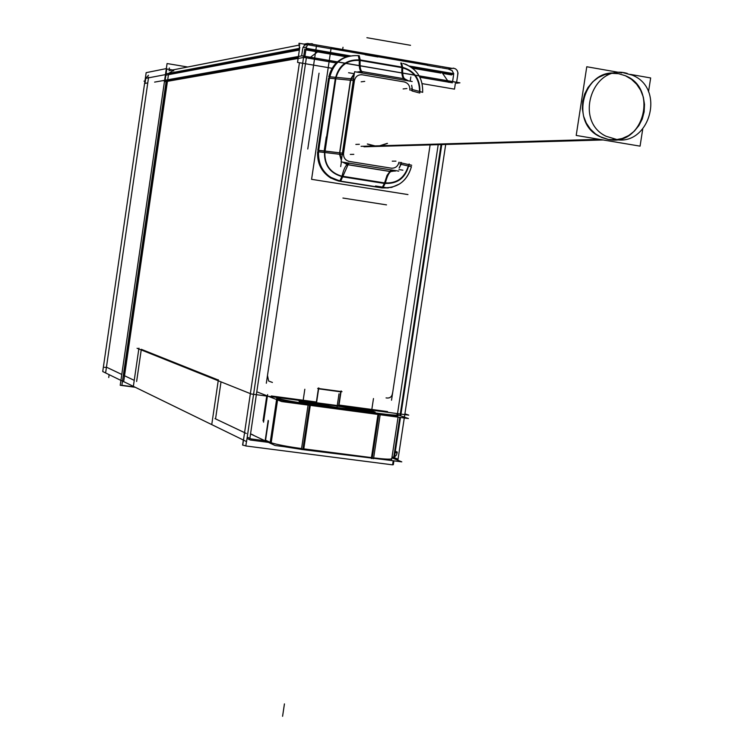 <?xml version="1.0" encoding="UTF-8"?>
<svg xmlns="http://www.w3.org/2000/svg" width="754" height="754" viewBox="0 0 754 754"><rect width="100%" height="100%" fill="white"/><g stroke="black" fill="none" stroke-linecap="round" stroke-linejoin="round"><path stroke-width="1.13" d="M167.002 81.234L124.108 375.549L167.002 81.234M167.077 80.725L298.254 57.568L167.077 80.725M215.55 418.885L221.016 381.882L215.55 418.885L244.579 432.645L215.55 418.885M141.318 349.309L218.321 380.035L141.318 349.309M136.625 381.477L141.224 349.931L136.625 381.477M419.912 77.257L452.4 82.817L419.912 77.257M306.36 57.832L336.246 62.95L303.919 57.417L336.246 62.95L306.36 57.832L249.819 438.771L306.36 57.832M340.714 391.835L338.744 405.011L340.714 391.835L318.631 388.838L340.714 391.835M387.547 411.571L339.017 405.049L387.547 411.571M251.139 438.941L264.692 440.704L251.139 438.941M266.728 396.067L263.033 420.892L266.728 396.067M316.388 402.014L271.346 395.963L316.388 402.014L318.367 388.8L316.388 402.014M394.898 454.276L393.927 456.066L394.898 454.276L400.468 417.462L394.38 457.678M448.064 68.953L452.042 70.527L453.691 73.656L452.136 70.612L448.064 68.953L453.88 68.209M167.699 79.773L168.538 74.043L299.498 49.189L168.538 74.043L167.699 79.773M452.589 81.573L453.531 75.362L452.589 81.573M301.647 55.9L302.731 48.576L301.647 55.9M398.093 415.539C398.564 416.387 392.598 416.029 380.204 414.464C390.412 415.765 396.35 416.236 398.046 415.869M378.828 414.285L309.498 405.002L378.828 414.285M277.67 399.29C283.692 400.949 293.834 402.787 308.103 404.813C293.834 402.787 283.692 400.949 277.67 399.29M372.655 411.731L350.563 408.404L372.655 411.731M349.668 408.253C337.613 405.916 328.037 404.606 320.931 404.323C328.037 404.606 337.613 405.916 349.668 408.253M320.393 404.361L301.204 401.778L320.393 404.361M299.329 401.533L302.203 402.627L299.329 401.533M302.703 402.796L330.582 406.934L302.703 402.796M350.374 409.582L374.653 412.438L350.374 409.582M270.215 442.372L265.568 440.185L268.433 420.921L265.568 440.185L270.215 442.372L276.586 399.554L270.215 442.372M391.599 458.47C392.033 459.544 386.048 459.356 373.654 457.885C383.861 459.111 389.818 459.45 391.533 458.894L391.401 459.752M372.278 457.706L302.957 448.753L372.278 457.706L378.791 414.559L372.278 457.706M271.195 442.768C277.18 444.643 287.302 446.585 301.562 448.573C287.302 446.585 277.18 444.643 271.195 442.768M367.613 144.023L375.049 145.908L367.613 144.023M379.686 145.776L387.132 143.392L379.686 145.776M350.431 55.805C339.008 58.115 331.798 65.136 328.791 76.87C331.798 65.136 339.008 58.115 350.431 55.805M381.072 187.774L382.089 187.803L384.502 183.099L387.028 175.399L389.922 171.46L348.028 164.749L342.806 176.474C330.158 173.109 324.182 164.626 324.88 151.045L339.62 152.808L350.459 80.235L339.62 152.808L317.811 150.366L328.537 78.322L329.385 78.209L328.537 78.322L317.811 150.366L318.64 150.338L329.385 78.209L335.653 78.765L329.385 78.209L318.64 150.338L324.88 151.045L335.653 78.765L350.459 80.235L335.653 78.765C338.951 65.57 347.123 59.406 360.176 60.282L401.891 67.445C401.543 73.769 402.212 77.521 403.88 78.699C402.212 77.521 401.543 73.769 401.891 67.445C413.795 70.659 419.733 78.689 419.695 91.526C419.733 78.689 413.795 70.659 401.891 67.445L360.176 60.282C347.123 59.406 338.951 65.57 335.653 78.765L324.88 151.045C324.182 164.626 330.158 173.109 342.806 176.474L340.478 181.214L382.297 187.746L384.502 183.099L342.806 176.474L340.685 181.158M317.632 151.799C317.038 163.203 321.383 171.931 330.676 177.991L338.829 181.064C324.522 177.002 317.453 167.247 317.632 151.799M381.128 187.774L339.583 181.196L381.128 187.774M608.45 139.499C643.275 147.068 658.864 88.689 625.443 75.768L618.629 73.694C584.897 65.984 567.969 121.865 599.581 136.502L608.45 139.499L615.405 139.82L622.257 138.482L628.666 135.55L634.312 131.168L638.911 125.569L642.248 119.028L644.142 111.865L644.51 104.429L643.332 97.106L640.655 90.254L636.621 84.212L631.428 79.283L625.33 75.711L618.629 73.694L611.654 73.317L604.774 74.618L598.327 77.53L592.635 81.903L587.988 87.53L584.623 94.118L582.719 101.328L582.361 108.812L583.577 116.173L586.292 123.053L590.373 129.094L595.613 133.995L601.739 137.52L608.45 139.499M165.852 75.183L299.366 50.028M304.804 49.001L246.558 441.599L121.366 380.497M166.2 81.102L121.875 385.285L132.195 386.67M132.355 386.689L132.968 386.764M133.128 386.793L134.702 387M133.204 386.265L133.119 386.84M154.617 82.111L302.118 55.815L459.931 82.827L456.481 83.204L459.591 82.865L301.836 55.862L163.053 80.603L164.56 80.848L163.053 80.603L301.836 55.862L459.591 82.865L456.481 83.204M347.387 55.711L347.255 56.597M318.047 51.555L308.895 58.426M442.296 72.921L448.781 82.356M430.11 144.909L391.524 400.214M247.02 438.442L250.309 440.025L268.16 442.334L250.309 440.025L247.02 438.442L250.309 440.025L268.16 442.334M393.824 458.583L397.895 459.111L393.824 458.583L397.895 459.111L393.72 457.405L397.895 459.111L393.72 457.405L399.78 417.367M305.888 49.877L316.878 51.772M317.604 51.894L346.199 56.804M412.636 68.228L440.92 73.091M442.617 73.383L451.608 74.929M246.483 441.561L245.823 445.963L392.598 464.85L393.22 460.76M441.062 144.589L400.044 415.614M317.67 388.376L342.005 391.675M338.895 405.869L341.138 390.911M404.917 413.823L408.734 415.134L251.271 393.993L137.058 348.263M218.358 379.78L211.808 424.191L218.358 379.78M391.967 457.395L394.813 456.698L396.51 454.982L397.245 452.061L395.35 451.297M445.699 144.457L404.408 417.132M404.285 417.97L397.886 460.251M133.411 385.991L138.943 348.141M392.617 464.747L393.334 464.615M267.642 394.578L263.542 422.212M251.468 439.101L247.218 437.15M245.832 445.897L242.599 445.058L243.353 440.034M316.492 403.126L318.772 387.867M392.542 392.834C392.052 396.858 389.893 398.536 386.057 397.895M267.547 375.784L268.631 381.024L272.42 382.457M316.454 45.956L266.332 383.23M451.769 68.312L307.67 43.44L304.145 44.128M299.866 44.967L168.99 70.678M299.517 48.916L298.97 43.355L299.564 43.449M457.669 74.872L457.885 72.601L457.141 70.452L455.586 68.868L453.06 68.143M165.041 80.914L166.775 68.991L172.619 69.971M456.472 83.213L457.998 73.176M332.09 68.284L297.538 62.394L299.79 47.182M422.155 83.628L454.492 89.142L455.369 83.336M306.133 48.275L350.176 55.853M409.422 66.041L453.785 73.675M165.39 81.677L304.786 57.266L306.303 47.05L302.863 47.709M166.54 73.76L299.621 48.331M306.039 48.822L306.115 48.803C306.671 44.835 308.848 43.204 312.656 43.902M148.481 75.268L145.286 78.859M120.913 380.412L102.733 371.534L146.163 72.667L166.342 68.586M169.386 67.973L169.179 69.396M167.445 81.309L123.656 381.75M135.296 387.292L120.206 385.275L167.077 63.543L187.699 67.002M132.468 385.907L132.346 386.736M257.727 392.146L281.685 401.552L408.414 418.527L398.376 415.039M277.792 398.47L271.054 443.701M265.182 440.534L268.179 420.402M251.459 434.37L275.097 445.51L401.797 461.863L391.91 457.801L401.797 461.863L275.097 445.51L251.459 434.37M398.055 417.141L391.684 459.29M387.396 460.006L301.43 449.45L308.235 403.937L380.336 413.597L373.522 458.752M371.326 458.47L378.14 413.305C389.554 414.823 396.236 415.388 398.169 415.002L397.019 414.172M283.787 446.632L303.655 449.733L310.459 404.238C293.268 401.844 281.987 399.771 276.624 398.018L276.624 398.018M374.804 412.042L370.987 410.685M353.258 409.13L375.134 412.061M353.777 409.158L353.758 409.168C347.226 409.13 337.132 407.773 323.475 405.087M302.25 402.287L324.371 405.256M299.319 401.062L302.759 402.372M320.978 403.993L298.97 401.043M320.45 403.965C326.944 404.003 337 405.35 350.619 408.008M371.496 410.77L349.733 407.848M412.221 81.526L354.606 71.705L341.128 161.884L398.734 171.13M339.328 154.25L342.222 154.589M350.836 78.774L335.492 77.266L324.286 152.44L339.554 154.259L350.836 78.774L353.503 79.057M347.132 164.636L348.037 162.996M395.605 170.63L390.826 171.563L395.501 170.611L390.902 171.563L396.161 170.724L390.836 171.554L347.292 164.551C345.266 165.908 343.466 169.961 341.892 176.7L385.247 183.59C386.859 176.888 388.734 172.873 390.874 171.535L391.646 169.999M401.062 164.212L399.827 163.882M412.353 89.255L411.128 88.831M404.766 78.887L405.134 80.32M361.072 71.385L361.505 72.884M360.883 60.047C346.972 58.812 338.414 65.268 335.181 79.415M362.363 71.658L356.972 72.111M354.314 73.656L350.572 80.555M324.616 150.291C323.579 164.758 329.847 173.637 343.409 176.926M339.828 152.487L341.373 160.234M343.023 162.195L348.442 164.73M383.758 183.335C397.49 184.381 405.954 177.916 409.139 163.938M401.364 162.44L401.175 163.693M389.733 171.347L395.577 170.63M399.252 167.699L401.053 164.155L399.252 167.642M420.053 91.592L412.381 89.556M408.828 166.069L401.053 164.353M412.127 91.008L412.315 89.717M419.846 92.978C420.534 78.944 414.332 70.273 401.241 66.983M412.334 89.16L411.656 85.268M408.602 80.904L403.663 78.699M404.804 78.887L361.213 71.451C359.545 70.358 358.932 66.465 359.366 59.783L402.749 67.229C402.344 73.892 403.032 77.775 404.804 78.887L408.564 80.904M336.114 77.351C340.026 64.853 348.263 59.264 360.817 60.593L401.222 67.521C413.399 70.461 419.497 78.444 419.535 91.498L422.692 92.337M359.328 60.329L358.301 55.626M402.711 67.775L401.646 63.063M329.319 79.047C332.882 62.799 342.646 54.995 358.612 55.645M325.181 150.395L335.747 79.481M324.861 152.525L318.377 151.78L329.555 76.767L336.067 77.351M328.706 76.889L329.649 76.757C334.031 61.837 343.701 54.806 358.659 55.673C343.701 54.806 334.031 61.837 329.639 76.757L318.48 151.78L317.547 151.799M341.298 181.328L331.572 178.001C321.524 171.318 317.274 161.818 318.829 149.499M408.3 165.974C404.446 178.34 396.312 183.948 383.899 182.798L343.513 176.389M385.379 183.043L382.806 187.935M382.862 187.935L339.545 181.083L333.145 178.868M342.014 176.153L339.847 181.026L329.752 176.898M338.697 181.064L381.901 187.906M381.477 187.623L381.467 187.623C396.868 188.792 406.858 181.799 411.439 166.643C407.226 181.054 397.81 188.123 383.173 187.859M382.938 187.935L391.675 187.407L399.743 183.872M408.348 165.984L411.42 166.738M405.039 64.015L407.056 64.835M427.471 65.249L331.044 48.624L311.581 179.329L407.971 194.57M395.209 171.158L394.455 171.035M387.49 143.383L380.836 145.739M373.984 145.946L367.321 144.033M361.081 146.323L599.345 139.32M623.37 72.752L632.182 75.117C666.875 88.614 648.789 149.141 613.134 138.915M363.993 146.794L603.172 139.961M617.017 139.565L606.141 136.285C573.304 121.017 592.748 63.11 627.253 73.43M642.7 129.245L640.071 146.144L576.197 135.437L586.772 66.748L621.861 72.902M630.429 74.401L650.664 77.954L648.506 91.847M134.24 380.355L123.863 375.435M438.197 144.674L397.415 414.304L438.197 144.674M299.442 62.723L242.722 445.162M397.198 453.079L395.2 452.277M394.304 456.971L394.201 457.603M393.72 460.826L393.154 464.521M250.554 433.795L253.504 435.19M214.984 418.611L246.322 433.465M173.806 70.867L172.986 70.725L168.698 73.345M305.992 49.142L347.82 56.333L305.992 49.142M411.326 67.247L453.654 74.533L411.326 67.247M307.114 44.599L304.512 45.155L302.919 47.7M308.499 44.335L311.826 43.685M165.465 74.618L145.748 78.359L145.013 83.392L147.775 82.902L106.446 367.179L121.78 374.446L106.446 367.179L147.775 82.902L145.013 83.392L145.748 78.359L165.465 74.618L145.324 78.444M144.014 81.13L144.909 81.281M107.077 367.481L104.42 367.302M109.151 374.663L108.727 377.528M148.604 77.181L105.626 372.834M309.46 405.275L302.957 448.753L309.46 405.275M282.58 716.3L284.437 703.897L282.58 716.3M371.505 411.58L373.475 398.546M372.146 458.573L378.96 413.418M302.863 402.372L304.823 389.243M270.083 443.239L276.803 398.093M337.038 406.99L339.017 393.824L337.038 406.99M343.551 153.307L354.408 80.678C355.454 76.474 358.056 74.514 362.222 74.787L404.172 81.922C408.168 83.044 410.044 85.758 409.808 90.075C410.044 85.758 408.168 83.044 404.172 81.922L362.222 74.787C358.056 74.514 355.454 76.474 354.408 80.678L343.551 153.307C343.324 157.633 345.228 160.338 349.262 161.422C345.228 160.338 343.324 157.633 343.551 153.307M342.439 153.137L339.771 152.817L342.439 153.137M348.885 163.128L348.112 164.683L348.885 163.128M347.226 164.579L342.806 162.157L347.226 164.579M341.345 160.442L339.507 154.259L341.345 160.442M391.203 168.161L349.262 161.422L391.203 168.161C395.322 168.387 397.895 166.417 398.941 162.251C397.895 166.417 395.322 168.387 391.203 168.161M390.817 169.867L390.016 171.403L390.817 169.867M400.044 162.44L401.317 162.76L400.044 162.44M412.184 90.64L410.902 90.273L412.174 90.687M404.295 80.178L403.937 78.746L404.295 80.178M361.967 71.555L403.88 78.699L361.967 71.555C360.393 70.386 359.799 66.625 360.176 60.282C359.799 66.625 360.393 70.386 361.967 71.555M353.287 80.508L350.619 80.235L353.287 80.508M350.78 78.784L354.333 73.506L350.78 78.784M356.821 72.082L361.185 71.451L356.821 72.082M362.354 73.025L362.024 71.592L362.354 73.025M401.335 162.958L408.734 164.579L401.335 162.958M412.165 90.998L419.526 92.968L412.165 90.998M359.187 55.758L360.205 59.924L359.243 55.749M331.515 178.001C322.222 171.94 317.868 163.194 318.461 151.78C318.282 167.237 325.351 177.002 339.658 181.083L330.676 177.991M382.108 187.916L387.782 187.925M384.502 183.099C396.745 183.891 404.738 178.189 408.47 166.003C404.738 178.189 396.745 183.891 384.502 183.099L342.806 176.474L348.028 164.749L389.922 171.46L387.028 175.399L384.502 183.099M411.693 165.239L409.045 164.636L411.684 165.296M401.91 67.087L400.798 62.921L401.91 67.087M341.392 161.931L340.695 166.587M354.625 79.227L343.334 154.758M398.97 169.556L402.881 170.187M348.414 161.29L392.033 168.293M410.204 81.178L410.836 76.946M354.041 73.666L348.555 72.733M405.011 82.063L361.373 74.637M324.305 150.197L326.293 136.889M307.773 149.019L319.046 73.195M388.216 187.991L375.558 185.993M386.529 204.881L342.919 198.048M365.209 54.769L377.961 56.974M366.896 37.7L410.534 45.306M361.166 81.828L364.729 81.385M318.424 151.78L329.602 76.757M350.308 154.4L353.814 154.334M317.764 150.366L318.688 150.338M392.25 161.167L395.954 161.149M403.117 88.934L406.887 88.529M366.095 146.502L601.588 139.697M342.674 49.481L343.004 47.257L342.674 49.481M400.713 415.85L441.769 144.57L400.713 415.85M401.005 164.136L399.271 167.567L401.005 164.136M411.656 85.325L412.306 89.142M400.902 164.636L399.196 168.067L401.015 164.231M404.983 64.024C417.235 69.236 423.126 78.661 422.655 92.308C423.022 77.728 416.491 68.114 403.07 63.449M359.366 144.297L355.841 144.41M393.908 460.845L393.324 464.7M299.112 43.261L315.643 46.117M316.407 46.248L331.015 48.765M427.452 65.4L440.845 67.709M441.75 67.86L447.49 68.85M347.151 164.626L390.723 171.61M330.62 177.991L331.572 178.001M341.515 181.262L339.894 181.035M383.117 187.878L339.847 181.026"/></g></svg>
